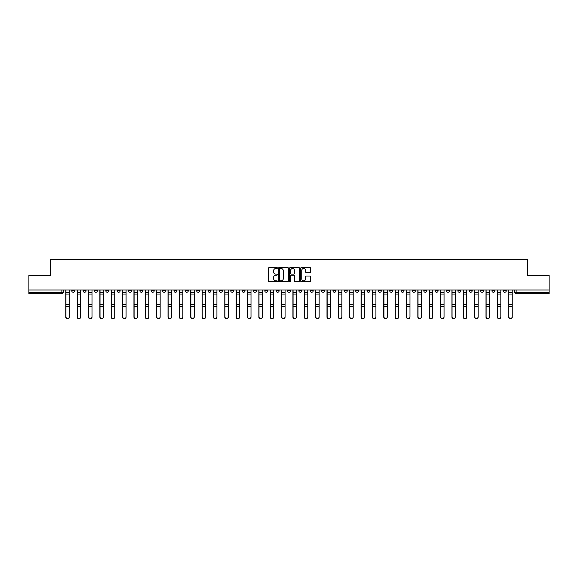 <?xml version="1.0" encoding="UTF-8"?>
<svg xmlns="http://www.w3.org/2000/svg" width="578" height="578" viewBox="0 0 578 578"><rect width="100%" height="100%" fill="white"/><g stroke="black" fill="none" stroke-linecap="round" stroke-linejoin="round"><path stroke-width="0.87" d="M277.353 268.011A0.499 0.499 0 0 0 276.855 267.513L269.261 267.513A0.715 0.715 0 0 0 268.546 268.228L268.546 281.089A0.715 0.715 0 0 0 269.261 281.804L276.855 281.804A0.499 0.499 0 0 0 277.353 281.305A0.499 0.499 0 0 0 276.855 280.807L275.872 280.807A2.283 2.283 0 0 1 273.582 278.517L273.582 277.447A2.283 2.283 0 0 1 275.872 275.157L276.855 275.157A0.499 0.499 0 0 0 277.353 274.658A0.499 0.499 0 0 0 276.855 274.16L275.872 274.16A2.283 2.283 0 0 1 273.582 271.877L273.582 270.8A2.283 2.283 0 0 1 275.872 268.517L276.855 268.517A0.499 0.499 0 0 0 277.353 268.011M446.534 290.019L446.534 290.821L449.446 290.821A1.459 1.459 0 0 1 447.986 292.28A1.459 1.459 0 0 1 446.534 290.821L446.534 290.019M378.395 290.019L378.395 290.821L381.307 290.821A1.459 1.459 0 0 1 379.847 292.28A1.459 1.459 0 0 1 378.395 290.821L378.395 290.019M367.037 290.019L367.037 290.821L369.949 290.821A1.459 1.459 0 0 1 368.497 292.28A1.459 1.459 0 0 1 367.037 290.821L367.037 290.019M298.898 290.019L298.898 290.821L301.81 290.821A1.459 1.459 0 0 1 300.358 292.28A1.459 1.459 0 0 1 298.898 290.821L298.898 290.019M287.541 290.019L287.541 290.821L290.459 290.821A1.459 1.459 0 0 1 289 292.28A1.459 1.459 0 0 1 287.541 290.821L287.541 290.019M276.19 290.019L276.19 290.821L279.102 290.821A1.459 1.459 0 0 1 277.642 292.28A1.459 1.459 0 0 1 276.19 290.821L276.19 290.019M253.475 290.019L253.475 290.821L256.386 290.821A1.459 1.459 0 0 1 254.934 292.28A1.459 1.459 0 0 1 253.475 290.821L253.475 290.019M230.766 290.821L230.766 290.019L230.766 290.821A1.459 1.459 0 0 0 232.219 292.28A1.459 1.459 0 0 1 230.766 290.821L233.678 290.821A1.459 1.459 0 0 1 232.219 292.28A1.459 1.459 0 0 0 233.678 290.821L233.678 290.019L233.678 290.821M219.409 290.821L219.409 290.019L219.409 290.821A1.459 1.459 0 0 0 220.861 292.28A1.459 1.459 0 0 1 219.409 290.821L222.32 290.821A1.459 1.459 0 0 1 220.861 292.28M208.051 290.821L208.051 290.019L208.051 290.821A1.459 1.459 0 0 0 209.503 292.28A1.459 1.459 0 0 1 208.051 290.821L210.963 290.821A1.459 1.459 0 0 1 209.503 292.28A1.459 1.459 0 0 0 210.963 290.821L210.963 290.019L210.963 290.821M196.693 290.019L196.693 290.821L199.605 290.821A1.459 1.459 0 0 1 198.153 292.28A1.459 1.459 0 0 1 196.693 290.821L196.693 290.019M185.336 290.019L185.336 290.821L188.247 290.821A1.459 1.459 0 0 1 186.795 292.28A1.459 1.459 0 0 1 185.336 290.821L185.336 290.019M173.985 290.019L173.985 290.821L176.897 290.821A1.459 1.459 0 0 1 175.437 292.28A1.459 1.459 0 0 1 173.985 290.821L173.985 290.019M162.628 290.821L162.628 290.019L162.628 290.821A1.459 1.459 0 0 0 164.08 292.28A1.459 1.459 0 0 1 162.628 290.821L165.539 290.821A1.459 1.459 0 0 1 164.08 292.28M139.912 290.821L139.912 290.019L139.912 290.821A1.459 1.459 0 0 0 141.372 292.28A1.459 1.459 0 0 1 139.912 290.821L142.824 290.821A1.459 1.459 0 0 1 141.372 292.28A1.459 1.459 0 0 0 142.824 290.821L142.824 290.019L142.824 290.821M128.554 290.821L128.554 290.019L128.554 290.821A1.459 1.459 0 0 0 130.014 292.28A1.459 1.459 0 0 1 128.554 290.821L131.466 290.821A1.459 1.459 0 0 1 130.014 292.28A1.459 1.459 0 0 0 131.466 290.821L131.466 290.019L131.466 290.821M117.204 290.821L117.204 290.019L117.204 290.821A1.459 1.459 0 0 0 118.656 292.28A1.459 1.459 0 0 1 117.204 290.821L120.116 290.821A1.459 1.459 0 0 1 118.656 292.28A1.459 1.459 0 0 0 120.116 290.821L120.116 290.019L120.116 290.821M105.846 290.821L105.846 290.019L105.846 290.821A1.459 1.459 0 0 0 107.298 292.28A1.459 1.459 0 0 1 105.846 290.821L108.758 290.821A1.459 1.459 0 0 1 107.298 292.28M94.489 290.821L94.489 290.019L94.489 290.821A1.459 1.459 0 0 0 95.948 292.28A1.459 1.459 0 0 1 94.489 290.821L97.4 290.821A1.459 1.459 0 0 1 95.948 292.28A1.459 1.459 0 0 0 97.4 290.821L97.4 290.019L97.4 290.821M83.131 290.821L83.131 290.019L83.131 290.821A1.459 1.459 0 0 0 84.59 292.28A1.459 1.459 0 0 1 83.131 290.821L86.043 290.821A1.459 1.459 0 0 1 84.59 292.28A1.459 1.459 0 0 0 86.043 290.821L86.043 290.019L86.043 290.821M309.88 272.549A0.715 0.715 0 0 0 310.596 271.841L310.596 268.228A0.715 0.715 0 0 0 309.88 267.513L301.449 267.513A0.715 0.715 0 0 0 300.733 268.228L300.733 281.089A0.715 0.715 0 0 0 301.449 281.804L309.88 281.804A0.715 0.715 0 0 0 310.596 281.089L310.596 276.732A0.715 0.715 0 0 0 309.88 276.017L306.275 276.017A0.715 0.715 0 0 0 305.56 276.732L305.56 278.892A1.915 1.915 0 0 1 303.645 280.807A1.915 1.915 0 0 1 301.738 278.892L301.738 270.425A1.915 1.915 0 0 1 303.645 268.517A1.915 1.915 0 0 1 305.56 270.425L305.56 271.841A0.715 0.715 0 0 0 306.275 272.549L309.88 272.549M28.9 290.019L28.9 275.533L50.597 275.533L50.597 259.298L527.403 259.298L527.403 275.533L549.1 275.533L549.1 290.019L28.9 290.019L28.9 292.28L63.334 292.28L63.334 290.019M288.371 268.228A0.715 0.715 0 0 0 287.663 267.513L279.232 267.513A0.715 0.715 0 0 0 278.517 268.228L278.517 281.089A0.715 0.715 0 0 0 279.232 281.804L287.663 281.804A0.715 0.715 0 0 0 288.371 281.089L288.371 268.228M290.337 267.513L298.768 267.513A0.715 0.715 0 0 1 299.483 268.228L299.483 281.089A0.715 0.715 0 0 1 298.768 281.804L295.163 281.804A0.715 0.715 0 0 1 294.448 281.089L294.448 275.872A0.715 0.715 0 0 0 293.732 275.157L291.341 275.157A0.715 0.715 0 0 0 290.626 275.872L290.626 281.305A0.499 0.499 0 0 1 290.127 281.804A0.499 0.499 0 0 1 289.629 281.305L289.629 268.228A0.715 0.715 0 0 1 290.337 267.513M514.666 290.019L514.666 292.28L549.1 292.28L549.1 293.732L516.125 293.732A1.459 1.459 0 0 1 514.666 292.28A1.459 1.459 0 0 0 516.125 293.732L516.125 290.019M549.1 290.019L549.1 292.28M63.334 292.28A1.459 1.459 0 0 1 61.875 293.732L28.9 293.732L28.9 292.28M506.22 290.821L506.22 290.019L506.22 290.821A1.459 1.459 0 0 1 504.767 292.28A1.459 1.459 0 0 1 503.308 290.821L506.22 290.821A1.459 1.459 0 0 1 504.767 292.28M503.308 290.019L503.308 290.821M494.869 290.019L494.869 290.821A1.459 1.459 0 0 1 493.41 292.28A1.459 1.459 0 0 1 491.957 290.821A1.459 1.459 0 0 0 493.41 292.28M491.957 290.019L491.957 290.821L494.869 290.821M483.511 290.019L483.511 290.821A1.459 1.459 0 0 1 482.052 292.28A1.459 1.459 0 0 1 480.6 290.821L483.511 290.821A1.459 1.459 0 0 1 482.052 292.28M480.6 290.019L480.6 290.821M472.154 290.019L472.154 290.821A1.459 1.459 0 0 1 470.702 292.28A1.459 1.459 0 0 1 469.242 290.821A1.459 1.459 0 0 0 470.702 292.28M469.242 290.019L469.242 290.821L472.154 290.821M460.796 290.019L460.796 290.821A1.459 1.459 0 0 1 459.344 292.28A1.459 1.459 0 0 1 457.884 290.821L460.796 290.821M457.884 290.019L457.884 290.821M449.446 290.019L449.446 290.821A1.459 1.459 0 0 1 447.986 292.28M438.088 290.019L438.088 290.821A1.459 1.459 0 0 1 436.628 292.28A1.459 1.459 0 0 1 435.176 290.821L438.088 290.821M435.176 290.019L435.176 290.821M426.73 290.019L426.73 290.821A1.459 1.459 0 0 1 425.271 292.28A1.459 1.459 0 0 1 423.819 290.821L426.73 290.821M423.819 290.019L423.819 290.821M415.372 290.019L415.372 290.821A1.459 1.459 0 0 1 413.92 292.28A1.459 1.459 0 0 1 412.461 290.821A1.459 1.459 0 0 0 413.92 292.28M412.461 290.019L412.461 290.821L415.372 290.821M404.015 290.019L404.015 290.821A1.459 1.459 0 0 1 402.563 292.28A1.459 1.459 0 0 1 401.103 290.821L404.015 290.821M401.103 290.019L401.103 290.821M392.664 290.019L392.664 290.821A1.459 1.459 0 0 1 391.205 292.28A1.459 1.459 0 0 1 389.753 290.821L392.664 290.821M389.753 290.019L389.753 290.821M381.307 290.019L381.307 290.821M369.949 290.019L369.949 290.821L369.949 290.019M358.591 290.019L358.591 290.821A1.459 1.459 0 0 1 357.139 292.28A1.459 1.459 0 0 1 355.68 290.821L358.591 290.821M355.68 290.019L355.68 290.821M347.234 290.019L347.234 290.821A1.459 1.459 0 0 1 345.781 292.28A1.459 1.459 0 0 1 344.322 290.821L347.234 290.821M344.322 290.019L344.322 290.821M335.883 290.019L335.883 290.821A1.459 1.459 0 0 1 334.424 292.28A1.459 1.459 0 0 1 332.971 290.821L335.883 290.821M332.971 290.019L332.971 290.821M324.525 290.019L324.525 290.821A1.459 1.459 0 0 1 323.066 292.28A1.459 1.459 0 0 1 321.614 290.821L324.525 290.821M321.614 290.019L321.614 290.821M313.168 290.019L313.168 290.821A1.459 1.459 0 0 1 311.715 292.28A1.459 1.459 0 0 1 310.256 290.821L313.168 290.821M310.256 290.019L310.256 290.821M301.81 290.019L301.81 290.821A1.459 1.459 0 0 1 300.358 292.28M290.459 290.019L290.459 290.821M279.102 290.821L279.102 290.019L279.102 290.821A1.459 1.459 0 0 1 277.642 292.28M267.744 290.019L267.744 290.821A1.459 1.459 0 0 1 266.285 292.28A1.459 1.459 0 0 1 264.832 290.821A1.459 1.459 0 0 0 266.285 292.28A1.459 1.459 0 0 0 267.744 290.821L264.832 290.821L264.832 290.019M256.386 290.821L256.386 290.019L256.386 290.821A1.459 1.459 0 0 1 254.934 292.28M245.029 290.019L245.029 290.821A1.459 1.459 0 0 1 243.576 292.28A1.459 1.459 0 0 1 242.117 290.821A1.459 1.459 0 0 0 243.576 292.28M242.117 290.019L242.117 290.821L245.029 290.821M222.32 290.019L222.32 290.821L222.32 290.019M199.605 290.821L199.605 290.019L199.605 290.821A1.459 1.459 0 0 1 198.153 292.28M188.247 290.821L188.247 290.019L188.247 290.821A1.459 1.459 0 0 1 186.795 292.28M176.897 290.821L176.897 290.019L176.897 290.821A1.459 1.459 0 0 1 175.437 292.28M165.539 290.019L165.539 290.821L165.539 290.019M154.181 290.821L154.181 290.019L154.181 290.821A1.459 1.459 0 0 1 152.729 292.28A1.459 1.459 0 0 1 151.27 290.821L154.181 290.821A1.459 1.459 0 0 1 152.729 292.28M151.27 290.019L151.27 290.821M108.758 290.019L108.758 290.821L108.758 290.019M74.692 290.019L74.692 290.821A1.459 1.459 0 0 1 73.233 292.28A1.459 1.459 0 0 1 71.78 290.821A1.459 1.459 0 0 0 73.233 292.28A1.459 1.459 0 0 0 74.692 290.821L74.692 290.019M71.78 290.019L71.78 290.821L74.692 290.821M280.012 268.517A0.499 0.499 0 0 0 279.514 269.016L279.514 280.308A0.499 0.499 0 0 0 280.012 280.807L281.053 280.807A2.283 2.283 0 0 0 283.336 278.517L283.336 270.8A2.283 2.283 0 0 0 281.053 268.517L280.012 268.517M294.448 270.461A1.915 1.915 0 0 0 292.54 268.553A1.915 1.915 0 0 0 290.626 270.461L290.626 273.445A0.715 0.715 0 0 0 291.341 274.16L293.732 274.16A0.715 0.715 0 0 0 294.448 273.445L294.448 270.461M65.805 290.019L65.805 317.091A1.676 1.611 180 0 0 67.554 318.702M69.302 316.838L69.302 317.091A1.676 1.611 180 0 1 67.626 318.702A1.676 1.611 180 0 1 65.95 317.091L65.95 316.838A1.676 1.611 0 0 0 67.626 318.449A1.676 1.611 0 0 0 69.302 316.838L69.302 306.463L65.95 306.463L65.95 316.838M65.95 290.019L65.95 306.463M69.302 290.019L69.302 306.463M77.163 290.019L77.163 317.091A1.676 1.611 180 0 0 78.911 318.702M88.521 290.019L88.521 317.091A1.676 1.611 180 0 0 90.269 318.702M80.66 316.838L80.66 317.091A1.676 1.611 180 0 1 78.984 318.702A1.676 1.611 180 0 1 77.308 317.091L77.308 316.838A1.676 1.611 0 0 0 78.984 318.449A1.676 1.611 0 0 0 80.66 316.838L80.66 306.463L77.308 306.463L77.308 316.838M77.308 290.019L77.308 306.463M80.66 290.019L80.66 306.463M92.018 316.838L92.018 317.091A1.676 1.611 180 0 1 90.341 318.702A1.676 1.611 180 0 1 88.665 317.091L88.665 316.838A1.676 1.611 0 0 0 90.341 318.449A1.676 1.611 0 0 0 92.018 316.838L92.018 306.463L88.665 306.463L88.665 316.838M88.665 290.019L88.665 306.463M92.018 290.019L92.018 306.463M99.878 290.019L99.878 317.091A1.676 1.611 180 0 0 101.62 318.702M111.229 290.019L111.229 317.091A1.676 1.611 180 0 0 112.977 318.702M122.587 290.019L122.587 317.091A1.676 1.611 180 0 0 124.335 318.702M103.368 316.838L103.368 317.091A1.676 1.611 180 0 1 101.699 318.702A1.676 1.611 180 0 1 100.023 317.091L100.023 316.838A1.676 1.611 0 0 0 101.699 318.449A1.676 1.611 0 0 0 103.368 316.838L103.368 306.463L100.023 306.463L100.023 316.838M100.023 290.019L100.023 306.463M103.368 290.019L103.368 306.463M114.726 316.838L114.726 317.091A1.676 1.611 180 0 1 113.05 318.702A1.676 1.611 180 0 1 111.381 317.091L111.381 316.838A1.676 1.611 0 0 0 113.05 318.449A1.676 1.611 0 0 0 114.726 316.838L114.726 306.463L111.381 306.463L111.381 316.838M111.381 290.019L111.381 306.463M114.726 290.019L114.726 306.463M126.083 316.838L126.083 317.091A1.676 1.611 180 0 1 124.407 318.702A1.676 1.611 180 0 1 122.731 317.091L122.731 316.838A1.676 1.611 0 0 0 124.407 318.449A1.676 1.611 0 0 0 126.083 316.838L126.083 306.463L122.731 306.463L122.731 316.838M122.731 290.019L122.731 306.463M126.083 290.019L126.083 306.463M133.944 290.019L133.944 317.091A1.676 1.611 180 0 0 135.693 318.702M137.441 316.838L137.441 317.091A1.676 1.611 180 0 1 135.765 318.702A1.676 1.611 180 0 1 134.089 317.091L134.089 316.838A1.676 1.611 0 0 0 135.765 318.449A1.676 1.611 0 0 0 137.441 316.838L137.441 306.463L134.089 306.463L134.089 316.838M134.089 290.019L134.089 306.463M137.441 290.019L137.441 306.463M145.302 290.019L145.302 317.091A1.676 1.611 180 0 0 147.05 318.702M148.792 316.838L148.792 317.091A1.676 1.611 180 0 1 147.123 318.702A1.676 1.611 180 0 1 145.446 317.091L145.446 316.838A1.676 1.611 0 0 0 147.123 318.449A1.676 1.611 0 0 0 148.792 316.838L148.792 306.463L145.446 306.463L145.446 316.838M145.446 290.019L145.446 306.463M148.792 290.019L148.792 306.463M156.66 290.019L156.66 317.091A1.676 1.611 180 0 0 158.401 318.702M160.149 316.838L160.149 317.091A1.676 1.611 180 0 1 158.48 318.702A1.676 1.611 180 0 1 156.804 317.091L156.804 316.838A1.676 1.611 0 0 0 158.48 318.449A1.676 1.611 0 0 0 160.149 316.838L160.149 306.463L156.804 306.463L156.804 316.838M156.804 290.019L156.804 306.463M160.149 290.019L160.149 306.463M168.01 290.019L168.01 317.091A1.676 1.611 180 0 0 169.759 318.702M171.507 316.838L171.507 317.091A1.676 1.611 180 0 1 169.831 318.702A1.676 1.611 180 0 1 168.162 317.091L168.162 316.838A1.676 1.611 0 0 0 169.831 318.449A1.676 1.611 0 0 0 171.507 316.838L171.507 306.463L168.162 306.463L168.162 316.838M168.162 290.019L168.162 306.463M171.507 290.019L171.507 306.463M179.368 290.019L179.368 317.091A1.676 1.611 180 0 0 181.116 318.702M190.726 290.019L190.726 317.091A1.676 1.611 180 0 0 192.474 318.702M202.083 290.019L202.083 317.091A1.676 1.611 180 0 0 203.832 318.702M213.441 290.019L213.441 317.091A1.676 1.611 180 0 0 215.182 318.702M224.791 290.019L224.791 317.091A1.676 1.611 180 0 0 226.54 318.702M236.149 290.019L236.149 317.091A1.676 1.611 180 0 0 237.898 318.702M182.865 316.838L182.865 317.091A1.676 1.611 180 0 1 181.189 318.702A1.676 1.611 180 0 1 179.512 317.091L179.512 316.838A1.676 1.611 0 0 0 181.189 318.449A1.676 1.611 0 0 0 182.865 316.838L182.865 306.463L179.512 306.463L179.512 316.838M179.512 290.019L179.512 306.463M182.865 290.019L182.865 306.463M194.222 316.838L194.222 317.091A1.676 1.611 180 0 1 192.546 318.702A1.676 1.611 180 0 1 190.87 317.091L190.87 316.838A1.676 1.611 0 0 0 192.546 318.449A1.676 1.611 0 0 0 194.222 316.838L194.222 306.463L190.87 306.463L190.87 316.838M190.87 290.019L190.87 306.463M194.222 290.019L194.222 306.463M205.573 316.838L205.573 317.091A1.676 1.611 180 0 1 203.904 318.702A1.676 1.611 180 0 1 202.228 317.091L202.228 316.838A1.676 1.611 0 0 0 203.904 318.449A1.676 1.611 0 0 0 205.573 316.838L205.573 306.463L202.228 306.463L202.228 316.838M202.228 290.019L202.228 306.463M205.573 290.019L205.573 306.463M216.931 316.838L216.931 317.091A1.676 1.611 180 0 1 215.254 318.702A1.676 1.611 180 0 1 213.585 317.091L213.585 316.838A1.676 1.611 0 0 0 215.254 318.449A1.676 1.611 0 0 0 216.931 316.838L216.931 306.463L213.585 306.463L213.585 316.838M213.585 290.019L213.585 306.463M216.931 290.019L216.931 306.463M228.288 316.838L228.288 317.091A1.676 1.611 180 0 1 226.612 318.702A1.676 1.611 180 0 1 224.943 317.091L224.943 316.838A1.676 1.611 0 0 0 226.612 318.449A1.676 1.611 0 0 0 228.288 316.838L228.288 306.463L224.943 306.463L224.943 316.838M224.943 290.019L224.943 306.463M228.288 290.019L228.288 306.463M239.646 316.838L239.646 317.091A1.676 1.611 180 0 1 237.97 318.702A1.676 1.611 180 0 1 236.294 317.091L236.294 316.838A1.676 1.611 0 0 0 237.97 318.449A1.676 1.611 0 0 0 239.646 316.838L239.646 306.463L236.294 306.463L236.294 316.838M236.294 290.019L236.294 306.463M239.646 290.019L239.646 306.463M247.507 290.019L247.507 317.091A1.676 1.611 180 0 0 249.255 318.702M251.004 316.838L251.004 317.091A1.676 1.611 180 0 1 249.328 318.702A1.676 1.611 180 0 1 247.651 317.091L247.651 316.838A1.676 1.611 0 0 0 249.328 318.449A1.676 1.611 0 0 0 251.004 316.838L251.004 306.463L247.651 306.463L247.651 316.838M247.651 290.019L247.651 306.463M251.004 290.019L251.004 306.463M258.865 290.019L258.865 317.091A1.676 1.611 180 0 0 260.613 318.702M262.354 316.838L262.354 317.091A1.676 1.611 180 0 1 260.685 318.702A1.676 1.611 180 0 1 259.009 317.091L259.009 316.838A1.676 1.611 0 0 0 260.685 318.449A1.676 1.611 0 0 0 262.354 316.838L262.354 306.463L259.009 306.463L259.009 316.838M259.009 290.019L259.009 306.463M262.354 290.019L262.354 306.463M270.222 290.019L270.222 317.091A1.676 1.611 180 0 0 271.963 318.702M273.712 316.838L273.712 317.091A1.676 1.611 180 0 1 272.036 318.702A1.676 1.611 180 0 1 270.367 317.091L270.367 316.838A1.676 1.611 0 0 0 272.036 318.449A1.676 1.611 0 0 0 273.712 316.838L273.712 306.463L270.367 306.463L270.367 316.838M270.367 290.019L270.367 306.463M273.712 290.019L273.712 306.463M281.573 290.019L281.573 317.091A1.676 1.611 180 0 0 283.321 318.702M285.07 316.838L285.07 317.091A1.676 1.611 180 0 1 283.393 318.702A1.676 1.611 180 0 1 281.717 317.091L281.717 316.838A1.676 1.611 0 0 0 283.393 318.449A1.676 1.611 0 0 0 285.07 316.838L285.07 306.463L281.717 306.463L281.717 316.838M281.717 290.019L281.717 306.463M285.07 290.019L285.07 306.463M292.93 290.019L292.93 317.091A1.676 1.611 180 0 0 294.679 318.702M296.427 316.838L296.427 317.091A1.676 1.611 180 0 1 294.751 318.702A1.676 1.611 180 0 1 293.075 317.091L293.075 316.838A1.676 1.611 0 0 0 294.751 318.449A1.676 1.611 0 0 0 296.427 316.838L296.427 306.463L293.075 306.463L293.075 316.838M293.075 290.019L293.075 306.463M296.427 290.019L296.427 306.463M304.288 290.019L304.288 317.091A1.676 1.611 180 0 0 306.037 318.702M307.778 316.838L307.778 317.091A1.676 1.611 180 0 1 306.109 318.702A1.676 1.611 180 0 1 304.433 317.091L304.433 316.838A1.676 1.611 0 0 0 306.109 318.449A1.676 1.611 0 0 0 307.778 316.838L307.778 306.463L304.433 306.463L304.433 316.838M304.433 290.019L304.433 306.463M307.778 290.019L307.778 306.463M315.646 290.019L315.646 317.091A1.676 1.611 180 0 0 317.387 318.702M319.135 316.838L319.135 317.091A1.676 1.611 180 0 1 317.466 318.702A1.676 1.611 180 0 1 315.79 317.091L315.79 316.838A1.676 1.611 0 0 0 317.466 318.449A1.676 1.611 0 0 0 319.135 316.838L319.135 306.463L315.79 306.463L315.79 316.838M315.79 290.019L315.79 306.463M319.135 290.019L319.135 306.463M326.996 290.019L326.996 317.091A1.676 1.611 180 0 0 328.745 318.702M330.493 316.838L330.493 317.091A1.676 1.611 180 0 1 328.817 318.702A1.676 1.611 180 0 1 327.148 317.091L327.148 316.838A1.676 1.611 0 0 0 328.817 318.449A1.676 1.611 0 0 0 330.493 316.838L330.493 306.463L327.148 306.463L327.148 316.838M327.148 290.019L327.148 306.463M330.493 290.019L330.493 306.463M338.354 290.019L338.354 317.091A1.676 1.611 180 0 0 340.102 318.702M341.851 316.838L341.851 317.091A1.676 1.611 180 0 1 340.175 318.702A1.676 1.611 180 0 1 338.498 317.091L338.498 316.838A1.676 1.611 0 0 0 340.175 318.449A1.676 1.611 0 0 0 341.851 316.838L341.851 306.463L338.498 306.463L338.498 316.838M338.498 290.019L338.498 306.463M341.851 290.019L341.851 306.463M349.712 290.019L349.712 317.091A1.676 1.611 180 0 0 351.46 318.702M353.209 316.838L353.209 317.091A1.676 1.611 180 0 1 351.532 318.702A1.676 1.611 180 0 1 349.856 317.091L349.856 316.838A1.676 1.611 0 0 0 351.532 318.449A1.676 1.611 0 0 0 353.209 316.838L353.209 306.463L349.856 306.463L349.856 316.838M349.856 290.019L349.856 306.463M353.209 290.019L353.209 306.463M361.069 290.019L361.069 317.091A1.676 1.611 180 0 0 362.818 318.702M364.559 316.838L364.559 317.091A1.676 1.611 180 0 1 362.89 318.702A1.676 1.611 180 0 1 361.214 317.091L361.214 316.838A1.676 1.611 0 0 0 362.89 318.449A1.676 1.611 0 0 0 364.559 316.838L364.559 306.463L361.214 306.463L361.214 316.838M361.214 290.019L361.214 306.463M364.559 290.019L364.559 306.463M372.427 290.019L372.427 317.091A1.676 1.611 180 0 0 374.168 318.702M375.917 316.838L375.917 317.091A1.676 1.611 180 0 1 374.241 318.702A1.676 1.611 180 0 1 372.572 317.091L372.572 316.838A1.676 1.611 0 0 0 374.241 318.449A1.676 1.611 0 0 0 375.917 316.838L375.917 306.463L372.572 306.463L372.572 316.838M372.572 290.019L372.572 306.463M375.917 290.019L375.917 306.463M383.778 290.019L383.778 317.091A1.676 1.611 180 0 0 385.526 318.702M387.274 316.838L387.274 317.091A1.676 1.611 180 0 1 385.598 318.702A1.676 1.611 180 0 1 383.929 317.091L383.929 316.838A1.676 1.611 0 0 0 385.598 318.449A1.676 1.611 0 0 0 387.274 316.838L387.274 306.463L383.929 306.463L383.929 316.838M383.929 290.019L383.929 306.463M387.274 290.019L387.274 306.463M395.135 290.019L395.135 317.091A1.676 1.611 180 0 0 396.884 318.702M398.632 316.838L398.632 317.091A1.676 1.611 180 0 1 396.956 318.702A1.676 1.611 180 0 1 395.28 317.091L395.28 316.838A1.676 1.611 0 0 0 396.956 318.449A1.676 1.611 0 0 0 398.632 316.838L398.632 306.463L395.28 306.463L395.28 316.838M395.28 290.019L395.28 306.463M398.632 290.019L398.632 306.463M406.493 290.019L406.493 317.091A1.676 1.611 180 0 0 408.241 318.702M409.99 316.838L409.99 317.091A1.676 1.611 180 0 1 408.314 318.702A1.676 1.611 180 0 1 406.637 317.091L406.637 316.838A1.676 1.611 0 0 0 408.314 318.449A1.676 1.611 0 0 0 409.99 316.838L409.99 306.463L406.637 306.463L406.637 316.838M406.637 290.019L406.637 306.463M409.99 290.019L409.99 306.463M417.851 290.019L417.851 317.091A1.676 1.611 180 0 0 419.599 318.702M421.34 316.838L421.34 317.091A1.676 1.611 180 0 1 419.671 318.702A1.676 1.611 180 0 1 417.995 317.091L417.995 316.838A1.676 1.611 0 0 0 419.671 318.449A1.676 1.611 0 0 0 421.34 316.838L421.34 306.463L417.995 306.463L417.995 316.838M417.995 290.019L417.995 306.463M421.34 290.019L421.34 306.463M429.208 290.019L429.208 317.091A1.676 1.611 180 0 0 430.95 318.702M432.698 316.838L432.698 317.091A1.676 1.611 180 0 1 431.022 318.702A1.676 1.611 180 0 1 429.353 317.091L429.353 316.838A1.676 1.611 0 0 0 431.022 318.449A1.676 1.611 0 0 0 432.698 316.838L432.698 306.463L429.353 306.463L429.353 316.838M429.353 290.019L429.353 306.463M432.698 290.019L432.698 306.463M440.559 290.019L440.559 317.091A1.676 1.611 180 0 0 442.307 318.702M444.056 316.838L444.056 317.091A1.676 1.611 180 0 1 442.38 318.702A1.676 1.611 180 0 1 440.703 317.091L440.703 316.838A1.676 1.611 0 0 0 442.38 318.449A1.676 1.611 0 0 0 444.056 316.838L444.056 306.463L440.703 306.463L440.703 316.838M440.703 290.019L440.703 306.463M444.056 290.019L444.056 306.463M451.917 290.019L451.917 317.091A1.676 1.611 180 0 0 453.665 318.702M455.413 316.838L455.413 317.091A1.676 1.611 180 0 1 453.737 318.702A1.676 1.611 180 0 1 452.061 317.091L452.061 316.838A1.676 1.611 0 0 0 453.737 318.449A1.676 1.611 0 0 0 455.413 316.838L455.413 306.463L452.061 306.463L452.061 316.838M452.061 290.019L452.061 306.463M455.413 290.019L455.413 306.463M463.274 290.019L463.274 317.091A1.676 1.611 180 0 0 465.023 318.702M466.771 316.838L466.771 317.091A1.676 1.611 180 0 1 465.095 318.702A1.676 1.611 180 0 1 463.419 317.091L463.419 316.838A1.676 1.611 0 0 0 465.095 318.449A1.676 1.611 0 0 0 466.771 316.838L466.771 306.463L463.419 306.463L463.419 316.838M463.419 290.019L463.419 306.463M466.771 290.019L466.771 306.463M474.632 290.019L474.632 317.091A1.676 1.611 180 0 0 476.38 318.702M478.122 316.838L478.122 317.091A1.676 1.611 180 0 1 476.453 318.702A1.676 1.611 180 0 1 474.776 317.091L474.776 316.838A1.676 1.611 0 0 0 476.453 318.449A1.676 1.611 0 0 0 478.122 316.838L478.122 306.463L474.776 306.463L474.776 316.838M474.776 290.019L474.776 306.463M478.122 290.019L478.122 306.463M485.982 290.019L485.982 317.091A1.676 1.611 180 0 0 487.731 318.702M489.479 316.838L489.479 317.091A1.676 1.611 180 0 1 487.803 318.702A1.676 1.611 180 0 1 486.134 317.091L486.134 316.838A1.676 1.611 0 0 0 487.803 318.449A1.676 1.611 0 0 0 489.479 316.838L489.479 306.463L486.134 306.463L486.134 316.838M486.134 290.019L486.134 306.463M489.479 290.019L489.479 306.463M497.34 290.019L497.34 317.091A1.676 1.611 180 0 0 499.089 318.702M500.837 316.838L500.837 317.091A1.676 1.611 180 0 1 499.161 318.702A1.676 1.611 180 0 1 497.485 317.091L497.485 316.838A1.676 1.611 0 0 0 499.161 318.449A1.676 1.611 0 0 0 500.837 316.838L500.837 306.463L497.485 306.463L497.485 316.838M497.485 290.019L497.485 306.463M500.837 290.019L500.837 306.463M508.698 290.019L508.698 317.091A1.676 1.611 180 0 0 510.446 318.702M512.195 316.838L512.195 317.091A1.676 1.611 180 0 1 510.519 318.702A1.676 1.611 180 0 1 508.842 317.091L508.842 316.838A1.676 1.611 0 0 0 510.519 318.449A1.676 1.611 0 0 0 512.195 316.838L512.195 306.463L508.842 306.463L508.842 316.838M508.842 290.019L508.842 306.463M512.195 290.019L512.195 306.463M61.875 290.019L61.875 293.732M65.805 292.28L69.302 292.28M69.302 304.714L65.95 304.714M69.302 294.036L65.95 294.036M77.163 292.28L80.66 292.28M88.521 292.28L92.018 292.28M80.66 304.714L77.308 304.714M80.66 294.036L77.308 294.036M92.018 304.714L88.665 304.714M92.018 294.036L88.665 294.036M99.878 292.28L103.368 292.28M111.229 292.28L114.726 292.28M122.587 292.28L126.083 292.28M103.368 304.714L100.023 304.714M103.368 294.036L100.023 294.036M114.726 304.714L111.381 304.714M114.726 294.036L111.381 294.036M126.083 304.714L122.731 304.714M126.083 294.036L122.731 294.036M133.944 292.28L137.441 292.28M137.441 304.714L134.089 304.714M137.441 294.036L134.089 294.036M145.302 292.28L148.792 292.28M148.792 304.714L145.446 304.714M148.792 294.036L145.446 294.036M156.66 292.28L160.149 292.28M160.149 304.714L156.804 304.714M160.149 294.036L156.804 294.036M168.01 292.28L171.507 292.28M171.507 304.714L168.162 304.714M171.507 294.036L168.162 294.036M179.368 292.28L182.865 292.28M190.726 292.28L194.222 292.28M202.083 292.28L205.573 292.28M213.441 292.28L216.931 292.28M224.791 292.28L228.288 292.28M236.149 292.28L239.646 292.28M182.865 304.714L179.512 304.714M182.865 294.036L179.512 294.036M194.222 304.714L190.87 304.714M194.222 294.036L190.87 294.036M205.573 304.714L202.228 304.714M205.573 294.036L202.228 294.036M216.931 304.714L213.585 304.714M216.931 294.036L213.585 294.036M228.288 304.714L224.943 304.714M228.288 294.036L224.943 294.036M239.646 304.714L236.294 304.714M239.646 294.036L236.294 294.036M247.507 292.28L251.004 292.28M251.004 304.714L247.651 304.714M251.004 294.036L247.651 294.036M258.865 292.28L262.354 292.28M262.354 304.714L259.009 304.714M262.354 294.036L259.009 294.036M270.222 292.28L273.712 292.28M273.712 304.714L270.367 304.714M273.712 294.036L270.367 294.036M281.573 292.28L285.07 292.28M285.07 304.714L281.717 304.714M285.07 294.036L281.717 294.036M292.93 292.28L296.427 292.28M296.427 304.714L293.075 304.714M296.427 294.036L293.075 294.036M304.288 292.28L307.778 292.28M307.778 304.714L304.433 304.714M307.778 294.036L304.433 294.036M315.646 292.28L319.135 292.28M319.135 304.714L315.79 304.714M319.135 294.036L315.79 294.036M326.996 292.28L330.493 292.28M330.493 304.714L327.148 304.714M330.493 294.036L327.148 294.036M338.354 292.28L341.851 292.28M341.851 304.714L338.498 304.714M341.851 294.036L338.498 294.036M349.712 292.28L353.209 292.28M353.209 304.714L349.856 304.714M353.209 294.036L349.856 294.036M361.069 292.28L364.559 292.28M364.559 304.714L361.214 304.714M364.559 294.036L361.214 294.036M372.427 292.28L375.917 292.28M375.917 304.714L372.572 304.714M375.917 294.036L372.572 294.036M383.778 292.28L387.274 292.28M387.274 304.714L383.929 304.714M387.274 294.036L383.929 294.036M395.135 292.28L398.632 292.28M398.632 304.714L395.28 304.714M398.632 294.036L395.28 294.036M406.493 292.28L409.99 292.28M409.99 304.714L406.637 304.714M409.99 294.036L406.637 294.036M417.851 292.28L421.34 292.28M421.34 304.714L417.995 304.714M421.34 294.036L417.995 294.036M429.208 292.28L432.698 292.28M432.698 304.714L429.353 304.714M432.698 294.036L429.353 294.036M440.559 292.28L444.056 292.28M444.056 304.714L440.703 304.714M444.056 294.036L440.703 294.036M451.917 292.28L455.413 292.28M455.413 304.714L452.061 304.714M455.413 294.036L452.061 294.036M463.274 292.28L466.771 292.28M466.771 304.714L463.419 304.714M466.771 294.036L463.419 294.036M474.632 292.28L478.122 292.28M478.122 304.714L474.776 304.714M478.122 294.036L474.776 294.036M485.982 292.28L489.479 292.28M489.479 304.714L486.134 304.714M489.479 294.036L486.134 294.036M497.34 292.28L500.837 292.28M500.837 304.714L497.485 304.714M500.837 294.036L497.485 294.036M508.698 292.28L512.195 292.28M512.195 304.714L508.842 304.714M512.195 294.036L508.842 294.036"/></g></svg>
